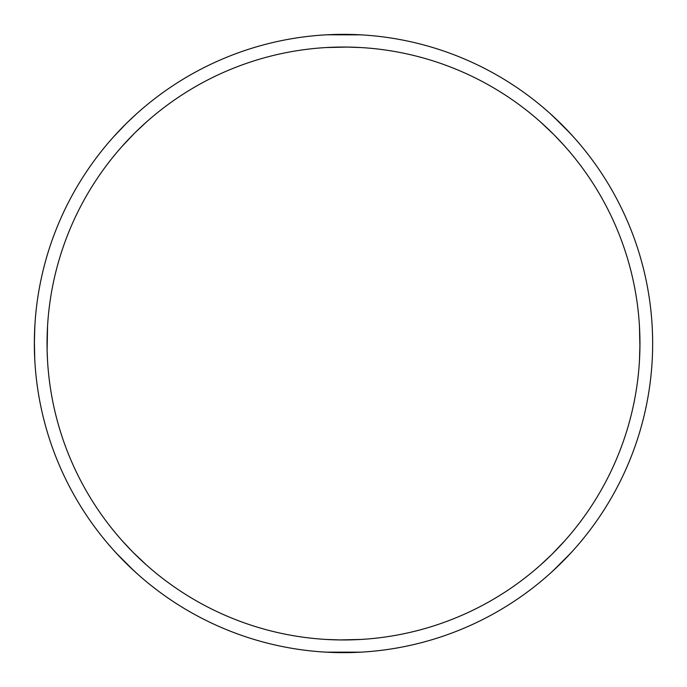 <?xml version="1.0" encoding="UTF-8"?>
<svg xmlns="http://www.w3.org/2000/svg" width="687" height="687" viewBox="0 0 687 687"><rect width="100%" height="100%" fill="white"/><g stroke="black" fill="none" stroke-linecap="round" stroke-linejoin="round"><path stroke-width="1.03" d="M559.321 564.851L550.296 573.302M540.351 565.169L551.446 554.795M552.563 553.696L565.169 540.351M639.932 347.605L639.442 325.947L639.958 343.5L639.442 361.053L639.889 350.215M652.65 343.5A309.15 309.15 0 0 1 343.5 652.65A309.15 309.15 0 0 1 34.35 343.5A309.15 309.15 0 0 1 343.5 34.35A309.15 309.15 0 0 1 652.65 343.5L652.624 339.395M564.851 127.679L574.16 137.658M564.285 145.653L554.795 135.554M553.696 134.437L540.351 121.831M347.407 34.376L361.053 34.848L327.287 34.779M361.053 47.558L345.87 47.051M344.307 47.042L327.295 47.48M127.679 122.149L136.661 113.733M146.649 121.831L135.554 132.205M134.437 133.304L121.831 146.649M47.12 350.344L47.48 359.705M34.376 339.395L34.848 325.947L34.35 343.5L34.779 359.713M47.111 350.061L47.558 325.947L47.051 340.752M122.149 559.321L113.724 550.321M121.831 540.351L132.205 551.446M133.304 552.563L146.649 565.169M339.593 652.624L325.947 652.152L361.053 652.152M325.947 639.442L341.13 639.949M342.693 639.958L359.705 639.52M331.014 652.401L355.892 652.401M356.064 652.392L359.653 652.229M116.249 553.095L133.836 570.691M133.956 570.803L136.619 573.224M136.704 573.302L137.658 574.16C128.993 566.26 120.723 557.981 112.84 549.342M553.095 570.751L570.691 553.164M570.803 553.044L573.224 550.381M573.302 550.296L574.16 549.342C566.26 558.007 557.981 566.277 549.342 574.16M34.367 340.065L34.771 359.696M325.947 47.558L347.407 47.068L325.947 47.558M557.947 138.8L565.169 146.649L557.947 138.8M639.563 328.068L639.889 336.862M47.042 343.5A296.458 296.458 0 0 1 343.5 47.042A296.458 296.458 0 0 1 639.958 343.5A296.458 296.458 0 0 1 343.5 639.958A296.458 296.458 0 0 1 47.042 343.5L47.059 339.799M47.102 337.274L47.558 325.947M639.958 344.11L639.889 350.172M639.691 356.072L639.52 359.713M361.053 639.442L339.593 639.932L361.053 639.442M652.573 336.716L652.41 331.4M563.769 126.58L550.296 113.699M116.309 133.836L126.58 123.231L113.699 136.704M570.751 133.905L553.164 116.309M553.044 116.197L550.381 113.776M355.986 34.599L331.108 34.599M330.936 34.608L327.347 34.771M327.227 34.779L325.947 34.848M116.197 133.956L113.776 136.619"/></g></svg>
